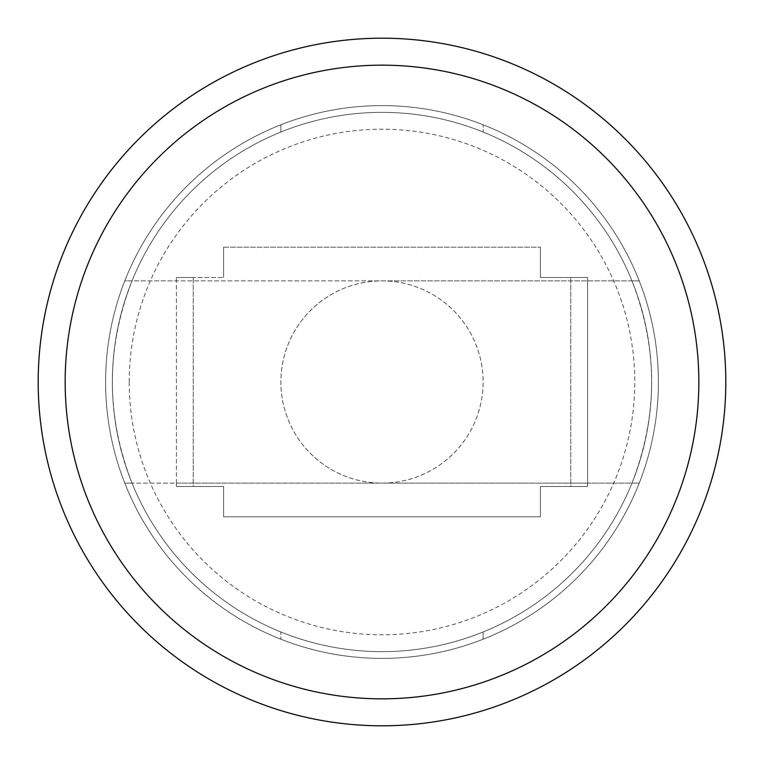 <?xml version="1.0" encoding="UTF-8"?>
<svg xmlns="http://www.w3.org/2000/svg" width="764" height="764" viewBox="0 0 764 764"><rect width="100%" height="100%" fill="white"/><g stroke="black" fill="none" stroke-linecap="round" stroke-linejoin="round"><path stroke-width="0.57" stroke-dasharray="3.82 2.86" d="M280.885 132.029L280.885 124.771L280.885 132.029A269.644 269.644 0 0 1 483.115 132.029L483.115 124.771A276.387 276.387 0 0 0 280.885 124.771A276.387 276.387 0 0 1 483.115 124.771L483.115 132.029M483.115 631.971L483.115 639.229L483.115 631.971A269.644 269.644 0 0 1 280.885 631.971L280.885 639.229A276.387 276.387 0 0 0 483.115 639.229A276.387 276.387 0 0 1 280.885 639.229L280.885 631.971M631.971 280.885L382 280.885A101.115 101.115 0 0 0 280.885 382A101.115 101.115 0 0 0 382 483.115L132.029 483.115L176.398 483.115L176.398 486.487L223.585 486.487L223.585 516.827L540.415 516.827L540.415 486.487L540.415 516.827L223.585 516.827L223.585 486.487L176.398 486.487L176.398 277.513L223.585 277.513L176.398 277.513L176.398 280.885L132.029 280.885A269.644 269.644 0 0 0 132.029 483.115L124.771 483.115A276.387 276.387 0 0 1 105.613 382A276.387 276.387 0 0 0 124.771 483.115L132.029 483.115A269.644 269.644 0 0 1 132.029 280.885L124.771 280.885A276.387 276.387 0 0 0 520.198 621.361A276.387 276.387 0 0 0 520.198 142.639A276.387 276.387 0 0 0 105.613 382A276.387 276.387 0 0 1 520.198 142.639A276.387 276.387 0 0 1 520.198 621.361A276.387 276.387 0 0 1 105.613 382A276.387 276.387 0 0 0 520.198 621.361A276.387 276.387 0 0 0 520.198 142.639A276.387 276.387 0 0 0 105.613 382A276.387 276.387 0 0 1 124.771 280.885L382 280.885A101.115 101.115 0 0 1 483.115 382A101.115 101.115 0 0 1 331.442 469.573A101.115 101.115 0 0 1 331.442 294.426A101.115 101.115 0 0 1 483.115 382A101.115 101.115 0 0 1 382 483.115L639.229 483.115A276.387 276.387 0 0 0 639.229 280.885A276.387 276.387 0 0 1 639.229 483.115L631.971 483.115A269.644 269.644 0 0 0 382 112.356A269.644 269.644 0 0 0 112.356 382A269.644 269.644 0 0 0 382 651.644A269.644 269.644 0 0 0 651.644 382A269.644 269.644 0 0 0 382 112.356A269.644 269.644 0 0 0 112.356 382A269.644 269.644 0 0 0 382 651.644A269.644 269.644 0 0 0 651.644 382A269.644 269.644 0 0 1 631.971 483.115C658.157 415.712 658.157 348.298 631.971 280.885L639.229 280.885L631.971 280.885A269.644 269.644 0 0 1 651.644 382A269.644 269.644 0 0 0 631.971 280.885L176.398 280.885L176.398 486.487L193.244 486.487L193.244 277.513L176.398 277.513L193.244 277.513L193.244 486.487L176.398 486.487L176.398 483.115L587.602 483.115L587.602 486.487L587.602 277.513L570.756 277.513L587.602 277.513L587.602 280.885L587.602 277.513L540.415 277.513L587.602 277.513L587.602 486.487L570.756 486.487L570.756 277.513L570.756 486.487L587.602 486.487L540.415 486.487L587.602 486.487L587.602 483.115L631.971 483.115M129.202 382A252.798 252.798 0 0 1 508.394 163.076A252.798 252.798 0 0 1 508.394 600.924A252.798 252.798 0 0 1 129.202 382M105.613 382A276.387 276.387 0 0 0 520.198 621.361A276.387 276.387 0 0 0 520.198 142.639A276.387 276.387 0 0 0 105.613 382M38.2 382A343.8 343.8 0 0 1 553.9 84.26A343.8 343.8 0 0 1 553.9 679.74A343.8 343.8 0 0 1 38.2 382M223.585 277.513L223.585 247.173L223.585 277.513M223.585 247.173L540.415 247.173L223.585 247.173M540.415 247.173L540.415 277.513L540.415 247.173M132.029 483.115C105.843 415.712 105.843 348.298 132.029 280.885"/><path stroke-width="1.15" d="M38.2 382A343.8 343.8 0 0 0 553.9 679.74A343.8 343.8 0 0 0 553.9 84.26A343.8 343.8 0 0 0 38.2 382M65.169 382A316.831 316.831 0 0 1 540.415 107.609A316.831 316.831 0 0 1 540.415 656.391A316.831 316.831 0 0 1 65.169 382"/></g></svg>
